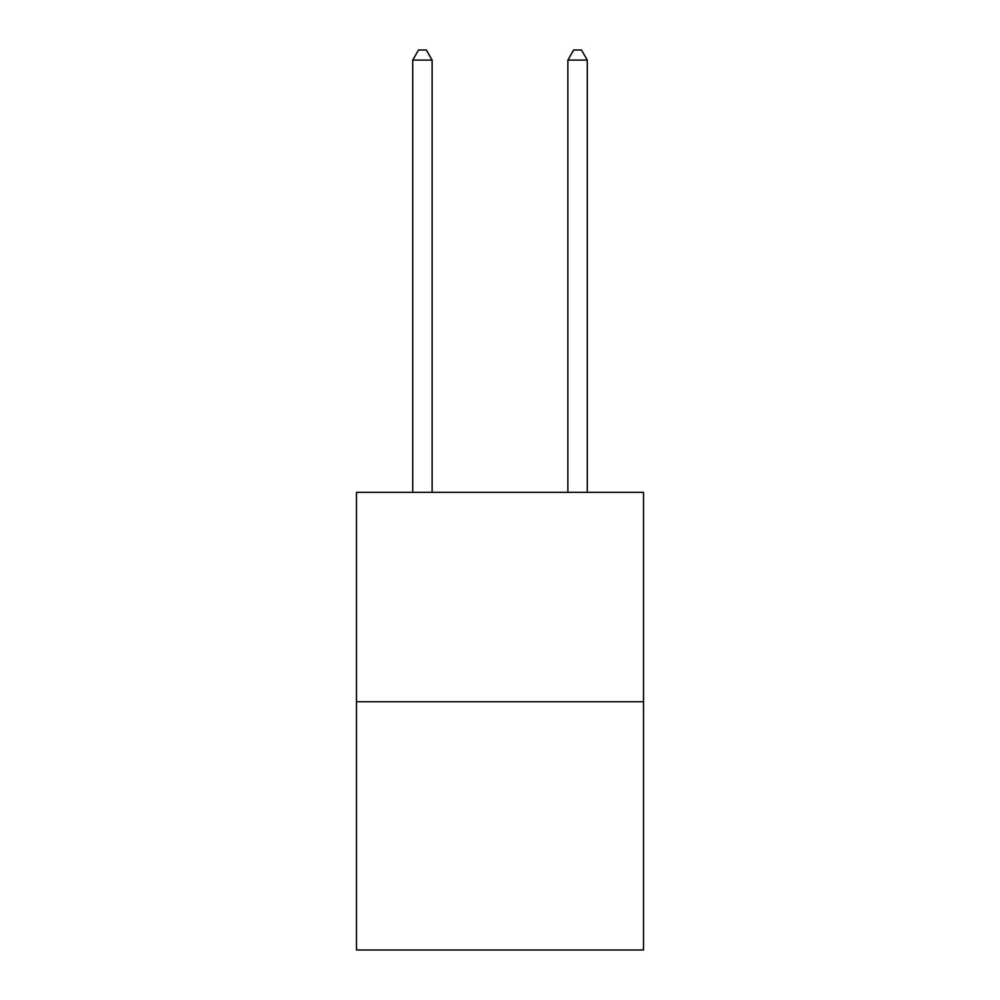 <?xml version="1.0" encoding="UTF-8"?>
<svg xmlns="http://www.w3.org/2000/svg" width="1000" height="1000" viewBox="0 0 1000 1000"><rect width="100%" height="100%" fill="white"/><g stroke="black" fill="none" stroke-linecap="round" stroke-linejoin="round"><path stroke-width="1.5" d="M643.512 701.762L643.512 492.325L356.488 492.325L356.488 950L643.512 950L643.512 701.762L356.488 701.762M432.125 492.325L432.125 60.087L412.725 60.087L412.725 492.325M412.725 60.087L418.55 50L426.3 50L432.125 60.087M587.275 492.325L587.275 60.087L567.875 60.087L567.875 492.325M567.875 60.087L573.7 50L581.45 50L587.275 60.087"/></g></svg>
